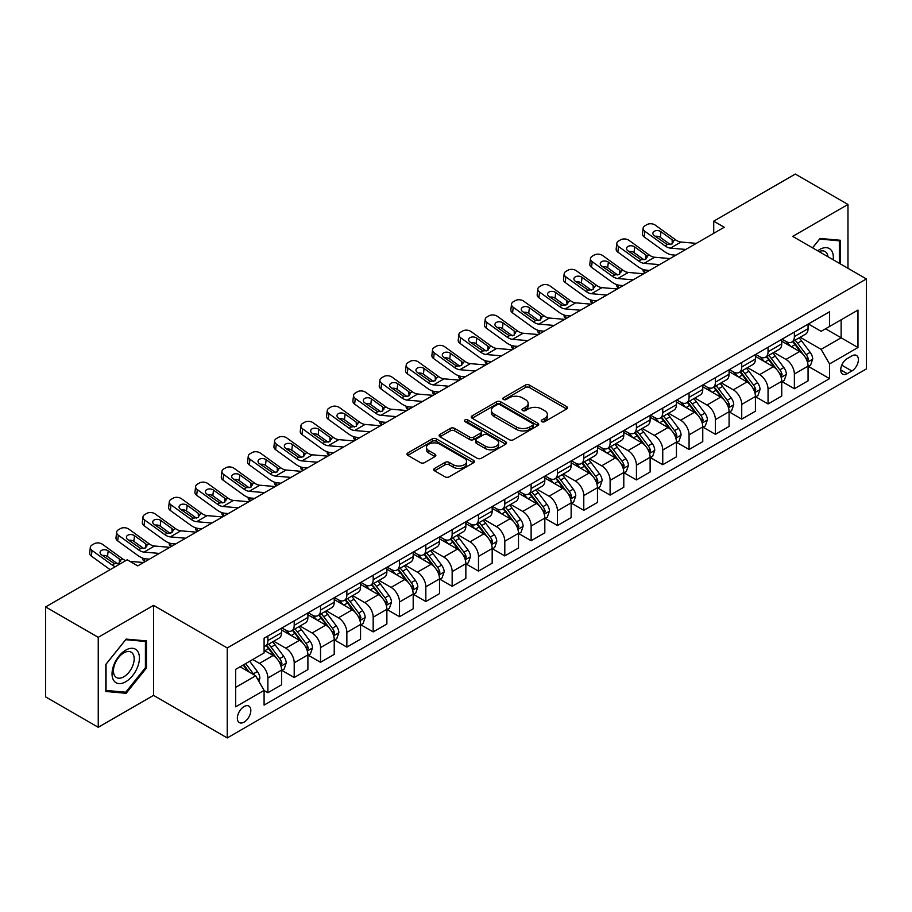 <?xml version="1.0" encoding="UTF-8"?>
<svg xmlns="http://www.w3.org/2000/svg" width="912" height="912" viewBox="0 0 912 912"><rect width="100%" height="100%" fill="white"/><g stroke="black" fill="none" stroke-linecap="round" stroke-linejoin="round"><path stroke-width="1.37" d="M541.819 421.652A2.052 1.186 0 0 0 544.715 421.652L566.683 408.975A2.918 1.687 0 0 0 567.538 407.778A2.918 1.687 0 0 0 566.683 406.592L529.473 385.103A2.918 1.687 0 0 0 525.335 385.103L503.378 397.792A2.052 1.186 0 0 0 502.774 398.624A2.052 1.186 0 0 0 503.378 399.456A2.052 1.186 0 0 0 506.274 399.456L509.113 397.814A9.359 5.404 0 0 1 522.337 397.814L525.437 399.604A9.359 5.404 0 0 1 528.185 403.423A9.359 5.404 0 0 1 525.437 407.242L522.599 408.884A2.052 1.186 0 0 0 522.006 409.716A2.052 1.186 0 0 0 522.599 410.56A2.052 1.186 0 0 0 525.494 410.56L528.333 408.918A9.359 5.404 0 0 1 541.568 408.918L544.669 410.708A9.359 5.404 0 0 1 547.405 414.527A9.359 5.404 0 0 1 544.669 418.346L541.819 419.987A2.052 1.186 0 0 0 541.226 420.82A2.052 1.186 0 0 0 541.819 421.652L541.819 419.987M244.085 722.122A9.53 5.506 120 0 0 250.31 713.72A9.53 5.506 120 0 0 248.851 706.093A9.53 5.506 120 0 0 244.085 706.561A9.53 5.506 120 0 0 237.861 714.962A9.53 5.506 120 0 0 239.32 722.6A9.53 5.506 120 0 0 244.085 722.122M434.591 468.415A2.918 1.687 0 0 0 433.736 469.6A2.918 1.687 0 0 0 434.591 470.797L445.033 476.828A2.918 1.687 0 0 0 449.16 476.828L473.556 462.737A2.918 1.687 0 0 0 474.411 461.552A2.918 1.687 0 0 0 473.556 460.355L436.346 438.877A2.918 1.687 0 0 0 432.22 438.877L407.824 452.956A2.918 1.687 0 0 0 406.969 454.153A2.918 1.687 0 0 0 407.824 455.339L420.432 462.623A2.918 1.687 0 0 0 424.57 462.623L435.001 456.593A2.918 1.687 0 0 0 435.856 455.396A2.918 1.687 0 0 0 435.001 454.21L428.754 450.596A7.82 4.514 0 0 1 426.463 447.404A7.82 4.514 0 0 1 431.285 443.232A7.82 4.514 0 0 1 439.812 444.212L464.311 458.36A7.82 4.514 0 0 1 466.602 461.552A7.82 4.514 0 0 1 461.768 465.713A7.82 4.514 0 0 1 453.253 464.744L449.16 462.384A2.918 1.687 0 0 0 445.033 462.384L434.591 468.415L434.591 470.797M153.535 605.397L98.245 637.317L45.6 606.925L45.6 696.893L98.245 727.286L153.535 695.377L227.236 737.933L227.236 647.953L153.535 605.397L153.535 695.377M847.978 268.299L847.978 204.47L792.688 236.379L866.4 278.935L227.236 647.953M847.978 204.47L795.321 174.067L713.72 221.183L713.72 233.347M45.6 606.925L127.201 559.808L137.735 565.885L724.242 227.259L713.72 221.183M509.318 439.709A2.918 1.687 0 0 0 513.456 439.709L537.841 425.619A2.918 1.687 0 0 0 538.707 424.433A2.918 1.687 0 0 0 537.841 423.236L500.642 401.759A2.918 1.687 0 0 0 496.504 401.759L472.108 415.838A2.918 1.687 0 0 0 471.253 417.035A2.918 1.687 0 0 0 472.108 418.22L509.318 439.709M465.793 422.096A2.052 1.186 0 0 1 467.867 422.381L467.867 419.953L505.704 441.796A2.918 1.687 0 0 1 506.559 442.993A2.918 1.687 0 0 1 505.704 444.178L481.308 458.269A2.918 1.687 0 0 1 477.17 458.269L439.972 436.78L450.403 430.806L450.403 428.366L439.972 434.397A2.918 1.687 0 0 0 439.105 435.594A2.918 1.687 0 0 0 439.972 436.78L439.972 434.397M450.403 430.806A2.918 1.687 0 0 1 454.541 430.806L454.541 428.366A2.918 1.687 0 0 0 450.403 428.366M454.541 428.366L469.634 437.076A2.918 1.687 0 0 0 473.761 437.076L480.692 433.086A2.918 1.687 0 0 0 481.547 431.889A2.918 1.687 0 0 0 480.692 430.692L464.983 421.629A2.052 1.186 0 0 1 464.379 420.785A2.052 1.186 0 0 1 465.644 419.702A2.052 1.186 0 0 1 467.867 419.953M851.865 355.908L847.237 358.576A9.234 5.335 120 0 0 841.206 366.715A9.234 5.335 120 0 0 842.62 374.114A9.234 5.335 120 0 0 847.237 373.658L851.865 370.979A9.234 5.335 120 0 0 857.896 362.851A9.234 5.335 120 0 0 856.482 355.452A9.234 5.335 120 0 0 851.865 355.908M227.236 737.933L866.4 368.915L866.4 278.935M808.385 323.988L821.119 331.341L829.544 326.485L829.544 311.767L264.092 638.229L264.092 652.935L235.661 669.351L235.661 706.8L264.092 690.384L264.092 705.101L829.544 378.64L829.544 363.934L821.119 349.342L800.177 337.246M829.544 326.485L857.975 310.069L857.975 347.518L829.544 363.934M98.245 637.317L98.245 727.286M825.542 328.787L841.126 337.782L841.126 319.793L857.975 310.069M821.119 349.342L841.126 337.782L857.975 347.518M235.661 687.352L255.668 675.803L240.084 666.797M264.092 690.509L267.889 692.698L267.889 677.992A11.913 6.874 -120 0 0 259.464 663.4L252.727 659.501M267.889 692.698L281.569 684.798L281.569 670.081A11.913 6.874 -120 0 0 273.144 655.489L264.092 650.267M281.888 670.388L294.211 677.502L294.211 662.785A11.913 6.874 -120 0 0 285.787 648.204L273.691 641.216M294.211 677.502L307.903 669.602L307.903 654.884A11.913 6.874 -120 0 0 299.478 640.292L281.569 629.964M308.21 655.192L320.534 662.306L320.534 647.588A11.913 6.874 -120 0 0 312.109 632.996L300.014 626.02M320.534 662.306L334.225 654.394L334.225 639.688A11.913 6.874 -120 0 0 325.801 625.096L307.903 614.756M334.533 639.996L346.856 647.11L346.856 632.392A11.913 6.874 -120 0 0 338.432 617.8L326.336 610.823M346.856 647.11L360.548 639.198L360.548 624.492A11.913 6.874 -120 0 0 352.123 609.9L334.225 599.56M360.867 624.788L373.179 631.902L373.179 617.196A11.913 6.874 -120 0 0 364.754 602.604L352.659 595.616M373.179 631.902L386.87 624.002L386.87 609.296A11.913 6.874 -120 0 0 378.446 594.704L360.548 584.364M387.19 609.592L399.513 616.706L399.513 602A11.913 6.874 -120 0 0 391.088 587.408L378.993 580.42M399.513 616.706L413.193 608.806L413.193 594.088A11.913 6.874 -120 0 0 404.768 579.508L386.87 569.168M413.512 594.396L425.836 601.51L425.836 586.792A11.913 6.874 -120 0 0 417.411 572.212L405.316 565.223M425.836 601.51L439.516 593.609L439.516 578.892A11.913 6.874 -120 0 0 431.102 564.3L413.193 553.972M439.835 579.2L452.158 586.313L452.158 571.596A11.913 6.874 -120 0 0 443.734 557.004L431.638 550.027M452.158 586.313L465.85 578.413L465.85 563.696A11.913 6.874 -120 0 0 457.425 549.104L439.516 538.775M466.157 564.004L478.481 571.117L478.481 556.4A11.913 6.874 -120 0 0 470.056 541.808L457.961 534.831M478.481 571.117L492.172 563.206L492.172 548.5A11.913 6.874 -120 0 0 483.748 533.908L465.85 523.568M492.491 548.796L504.803 555.91L504.803 541.204A11.913 6.874 -120 0 0 496.379 526.612L484.283 519.623M504.803 555.91L518.495 548.009L518.495 533.303A11.913 6.874 -120 0 0 510.07 518.711L492.172 508.372M518.814 533.6L531.126 540.713L531.126 526.007A11.913 6.874 -120 0 0 522.701 511.415L510.606 504.427M531.126 540.713L544.817 532.813L544.817 518.096A11.913 6.874 -120 0 0 536.393 503.515L518.495 493.175M545.137 518.404L557.46 525.517L557.46 510.811A11.913 6.874 -120 0 0 549.035 496.219L536.94 489.231M557.46 525.517L571.14 517.617L571.14 502.9A11.913 6.874 -120 0 0 562.715 488.308L544.817 477.979M571.459 503.207L583.783 510.321L583.783 495.604A11.913 6.874 -120 0 0 575.358 481.012L563.263 474.035M583.783 510.321L597.463 502.421L597.463 487.703A11.913 6.874 -120 0 0 589.049 473.111L571.14 462.783M597.782 488.011L610.105 495.125L610.105 480.407A11.913 6.874 -120 0 0 601.681 465.815L589.585 458.839M610.105 495.125L623.797 487.213L623.797 472.507A11.913 6.874 -120 0 0 615.372 457.915L597.463 447.575M624.104 472.815L636.428 479.917L636.428 465.211A11.913 6.874 -120 0 0 628.003 450.619L615.908 443.642M636.428 479.917L650.119 472.017L650.119 457.311A11.913 6.874 -120 0 0 641.695 442.719L623.797 432.379M650.438 457.607L662.75 464.721L662.75 450.015A11.913 6.874 -120 0 0 654.326 435.423L642.23 428.435M662.75 464.721L676.442 456.821L676.442 442.103A11.913 6.874 -120 0 0 668.017 427.523L650.119 417.183M676.761 442.411L689.073 449.525L689.073 434.819A11.913 6.874 -120 0 0 680.648 420.227L668.564 413.239M689.073 449.525L702.764 441.625L702.764 426.907A11.913 6.874 -120 0 0 694.34 412.315L676.442 401.987M703.084 427.215L715.407 434.329L715.407 419.611A11.913 6.874 -120 0 0 706.982 405.019L694.887 398.042M715.407 434.329L729.087 426.428L729.087 411.711A11.913 6.874 -120 0 0 720.662 397.119L702.764 386.791M729.406 412.019L741.73 419.132L741.73 404.415A11.913 6.874 -120 0 0 733.305 389.823L721.21 382.846M741.73 419.132L755.421 411.221L755.421 396.515A11.913 6.874 -120 0 0 746.996 381.923L729.087 371.583M755.729 396.823L768.052 403.936L768.052 389.219A11.913 6.874 -120 0 0 759.628 374.627L747.532 367.65M768.052 403.936L781.744 396.025L781.744 381.319A11.913 6.874 -120 0 0 773.319 366.727L755.421 356.387M782.051 381.615L794.375 388.729L794.375 374.023A11.913 6.874 -120 0 0 785.95 359.431L773.855 352.442M794.375 388.729L808.066 380.828L808.066 366.122A11.913 6.874 -120 0 0 799.642 351.53L781.744 341.191M782.051 339.184L785.95 341.43A11.913 6.874 -120 0 0 791.912 342.023A11.913 6.874 -120 0 0 794.375 336.574L794.375 332.071M755.729 354.38L759.628 356.638A11.913 6.874 -120 0 0 765.578 357.219A11.913 6.874 -120 0 0 768.052 351.77L768.052 347.267M729.406 369.577L733.305 371.834A11.913 6.874 -120 0 0 739.256 372.427A11.913 6.874 -120 0 0 741.73 366.966L741.73 362.474M703.084 384.784L706.982 387.03A11.913 6.874 -120 0 0 712.933 387.623A11.913 6.874 -120 0 0 715.407 382.162L715.407 377.671M676.761 399.98L680.648 402.226A11.913 6.874 -120 0 0 686.611 402.819A11.913 6.874 -120 0 0 689.073 397.37L689.073 392.867M650.438 415.177L654.326 417.422A11.913 6.874 -120 0 0 660.288 418.015A11.913 6.874 -120 0 0 662.75 412.566L662.75 408.063M624.104 430.373L628.003 432.63A11.913 6.874 -120 0 0 633.965 433.211A11.913 6.874 -120 0 0 636.428 427.762L636.428 423.259M597.782 445.569L601.681 447.826A11.913 6.874 -120 0 0 607.631 448.408A11.913 6.874 -120 0 0 610.105 442.958L610.105 438.455M571.459 460.777L575.358 463.022A11.913 6.874 -120 0 0 581.309 463.615A11.913 6.874 -120 0 0 583.783 458.155L583.783 453.663M545.137 475.973L549.035 478.219A11.913 6.874 -120 0 0 554.986 478.811A11.913 6.874 -120 0 0 557.46 473.351L557.46 468.859M518.814 491.169L522.701 493.415A11.913 6.874 -120 0 0 528.664 494.008A11.913 6.874 -120 0 0 531.126 488.558L531.126 484.055M492.48 506.365L496.379 508.611A11.913 6.874 -120 0 0 502.341 509.204A11.913 6.874 -120 0 0 504.803 503.755L504.803 499.252M466.157 521.561L470.056 523.819A11.913 6.874 -120 0 0 476.018 524.4A11.913 6.874 -120 0 0 478.481 518.951L478.481 514.448M439.835 536.769L443.734 539.015A11.913 6.874 -120 0 0 449.684 539.608A11.913 6.874 -120 0 0 452.158 534.147L452.158 529.655M413.512 551.965L417.411 554.211A11.913 6.874 -120 0 0 423.362 554.804A11.913 6.874 -120 0 0 425.836 549.343L425.836 544.852M387.19 567.161L391.088 569.407A11.913 6.874 -120 0 0 397.039 570A11.913 6.874 -120 0 0 399.513 564.551L399.513 560.048M360.867 582.358L364.754 584.603A11.913 6.874 -120 0 0 370.717 585.196A11.913 6.874 -120 0 0 373.179 579.747L373.179 575.244M334.533 597.554L338.432 599.811A11.913 6.874 -120 0 0 344.394 600.392A11.913 6.874 -120 0 0 346.856 594.943L346.856 590.44M308.21 612.75L312.109 615.007A11.913 6.874 -120 0 0 318.071 615.6A11.913 6.874 -120 0 0 320.534 610.139L320.534 605.648M281.888 627.958L285.787 630.203A11.913 6.874 -120 0 0 291.737 630.796A11.913 6.874 -120 0 0 294.211 625.336L294.211 620.844M808.385 366.419L829.544 378.64M791.912 342.023L805.592 334.123A11.913 6.874 -120 0 0 808.066 328.673L808.066 324.17M765.578 357.219L779.27 349.319A11.913 6.874 -120 0 0 781.744 343.87L781.744 339.367M739.256 372.427L752.947 364.515A11.913 6.874 -120 0 0 755.421 359.066L755.421 354.563M712.933 387.623L726.625 379.711A11.913 6.874 -120 0 0 729.087 374.262L729.087 369.759M686.611 402.819L700.302 394.919A11.913 6.874 -120 0 0 702.764 389.458L702.764 384.967M660.288 418.015L673.979 410.115A11.913 6.874 -120 0 0 676.442 404.654L676.442 400.163M633.965 433.211L647.645 425.311A11.913 6.874 -120 0 0 650.119 419.862L650.119 415.359M607.631 448.408L621.323 440.507A11.913 6.874 -120 0 0 623.797 435.058L623.797 430.555M581.309 463.615L595 455.704A11.913 6.874 -120 0 0 597.463 450.254L597.463 445.751M554.986 478.811L568.678 470.911A11.913 6.874 -120 0 0 571.14 465.451L571.14 460.959M528.664 494.008L542.355 486.107A11.913 6.874 -120 0 0 544.817 480.647L544.817 476.155M502.341 509.204L516.032 501.304A11.913 6.874 -120 0 0 518.495 495.854L518.495 491.351M476.018 524.4L489.698 516.5A11.913 6.874 -120 0 0 492.172 511.051L492.172 506.548M449.684 539.608L463.376 531.696A11.913 6.874 -120 0 0 465.85 526.247L465.85 521.744M423.362 554.804L437.053 546.904A11.913 6.874 -120 0 0 439.516 541.443L439.516 536.951M397.039 570L410.731 562.1A11.913 6.874 -120 0 0 413.193 556.639L413.193 552.148M370.717 585.196L384.408 577.296A11.913 6.874 -120 0 0 386.87 571.847L386.87 567.344M344.394 600.392L358.085 592.492A11.913 6.874 -120 0 0 360.548 587.043L360.548 582.54M318.071 615.6L331.751 607.688A11.913 6.874 -120 0 0 334.225 602.239L334.225 597.736M291.737 630.796L305.429 622.885A11.913 6.874 -120 0 0 307.903 617.435L307.903 612.932M264.092 646.471A11.913 6.874 -120 0 0 265.415 645.992L279.106 638.092A11.913 6.874 -120 0 0 281.569 632.632L281.569 628.14M265.415 645.992A11.913 6.874 -120 0 0 267.889 640.543L267.889 636.04M255.668 675.803L264.092 690.384M840.397 263.921L840.397 240.278L820.07 238.465L812.535 247.836M105.826 691.478L126.152 693.291L146.479 668.006L146.479 640.908L126.152 639.095L105.826 664.381L105.826 691.478M145.418 667.402L146.479 668.006M124.009 692.048L126.152 693.291M542.64 421.948L544.669 420.774A9.359 5.404 0 0 0 547.405 416.955L547.405 414.527M528.185 403.423L528.185 405.863A9.359 5.404 0 0 1 525.437 409.682L523.42 410.845M566.648 408.998L529.473 387.543A2.918 1.687 0 0 0 525.335 387.543L504.188 399.741M537.806 425.642L500.642 404.187A2.918 1.687 0 0 0 496.504 404.187L472.154 418.243M532.676 425.266A2.052 1.186 0 0 0 533.281 424.433A2.052 1.186 0 0 0 532.676 423.59L500.015 404.734A2.052 1.186 0 0 0 497.12 404.734L494.122 406.467A9.359 5.404 0 0 0 491.386 410.286A9.359 5.404 0 0 0 494.122 414.105L516.454 426.998A9.359 5.404 0 0 0 529.678 426.998L532.676 425.266L532.676 427.694A2.052 1.186 0 0 0 533.281 426.862L533.281 424.433M491.386 410.286L491.386 412.726A9.359 5.404 0 0 0 494.122 416.545L494.122 414.105M532.676 427.694L529.678 429.427A9.359 5.404 0 0 1 516.454 429.427L494.122 416.545M454.541 430.806L469.634 439.516A2.918 1.687 0 0 0 473.761 439.516L480.692 435.514A2.918 1.687 0 0 0 481.547 434.317L481.547 431.889M467.867 422.381L505.658 444.201M485.287 446.116A7.82 4.514 0 0 0 493.814 447.097A7.82 4.514 0 0 0 498.636 442.924A7.82 4.514 0 0 0 496.345 439.732L487.715 434.75A2.918 1.687 0 0 0 483.588 434.75L476.657 438.752A2.918 1.687 0 0 0 475.802 439.949A2.918 1.687 0 0 0 476.657 441.134L485.287 446.116L485.287 448.556A7.82 4.514 0 0 0 493.814 449.536A7.82 4.514 0 0 0 498.636 445.364L498.636 442.924M475.802 439.949L475.802 442.377A2.918 1.687 0 0 0 476.657 443.574L476.657 441.134M485.287 448.556L476.657 443.574M466.602 461.552L466.602 463.98A7.82 4.514 0 0 1 461.768 468.152A7.82 4.514 0 0 1 453.253 467.172L449.16 464.812A2.918 1.687 0 0 0 445.033 464.812L434.625 470.82M426.463 447.404L426.463 449.833A7.82 4.514 0 0 0 428.754 453.025L428.754 450.596M434.967 456.616L428.754 453.025M473.522 462.76L436.346 441.305A2.918 1.687 0 0 0 432.22 441.305L407.858 455.362M808.066 366.601L810.597 365.142L812.695 359.066A7.889 4.56 -120 0 0 810.175 352.34L801.568 340.86A22.789 13.156 -120 0 0 799.083 337.885M790.533 346.264A22.789 13.156 -120 0 0 785.87 341.384M645.331 272.825L644.852 272.608A5.962 2.975 174.1 0 1 643.131 270.796L642.994 269.393M807.348 361.768L808.431 359.396A7.889 4.56 -120 0 0 806.174 354.654L797.567 343.163A22.789 13.156 -120 0 0 795.082 340.187M792.961 341.419A18.913 10.921 60 0 1 796.073 344.941L803.347 354.665M792.562 341.647A22.789 13.156 60 0 1 795.047 344.622L800.77 352.26M685.824 249.443L670.457 248.132A14.888 8.596 60 0 1 665.019 245.864L644.852 231.272L644.191 236.926A5.962 3.842 -173.3 0 1 642.481 233.803L643.142 228.148A5.962 3.842 6.7 0 0 644.852 231.272M675.86 255.2L672.52 254.915A22.333 12.893 60 0 1 664.358 251.507L644.191 236.926M696.358 243.367L680.99 242.045A14.888 8.596 60 0 1 675.541 239.776L655.375 225.196A5.962 3.842 6.7 0 0 646.984 224.603L644.875 225.823A5.962 3.842 6.7 0 0 643.142 228.148M672.269 243.869L672.098 239.753L673.273 241.087L672.11 243.96L667.276 244.553L654.269 235.627A4.765 3.078 -173.3 0 1 652.901 233.119A4.765 3.078 -173.3 0 1 654.292 231.26A4.765 3.078 -173.3 0 1 661.006 231.728L660.345 237.382L670.354 244.621M660.345 237.382A4.765 3.078 6.7 0 0 655.249 236.333M672.098 239.753L661.006 231.728M675.541 239.776L673.273 241.087L673.501 241.954M781.744 381.797L784.263 380.338L786.372 374.262A7.889 4.56 -120 0 0 783.853 367.547L775.246 356.056A22.789 13.156 -120 0 0 772.76 353.081M764.21 361.46A22.789 13.156 -120 0 0 759.536 356.581M619.009 288.021L618.518 287.816A5.962 2.975 174.1 0 1 616.808 285.992L616.66 284.59M781.025 376.964L782.108 374.604A7.889 4.56 -120 0 0 779.851 369.85L771.244 358.37A22.789 13.156 -120 0 0 768.759 355.384M766.639 356.615A18.913 10.921 60 0 1 769.751 360.137L777.024 369.862M766.24 356.843A22.789 13.156 60 0 1 768.725 359.83L774.436 367.456M755.421 397.005L757.94 395.546L760.049 389.458A7.889 4.56 -120 0 0 757.53 382.744L748.923 371.252A22.789 13.156 -120 0 0 746.438 368.277M737.876 376.667A22.789 13.156 -120 0 0 733.214 371.777M592.686 303.217L592.196 303.012A5.962 2.975 174.1 0 1 590.486 301.188L590.338 299.786M754.691 392.171L755.786 389.8A7.889 4.56 -120 0 0 753.529 385.046L744.922 373.567A22.789 13.156 -120 0 0 742.436 370.591M740.316 371.811A18.913 10.921 60 0 1 743.417 375.345L750.701 385.058M739.906 372.05A22.789 13.156 60 0 1 742.391 375.026L748.114 382.664M729.087 412.201L731.618 410.742L733.727 404.654A7.889 4.56 -120 0 0 731.207 397.94L722.6 386.449A22.789 13.156 -120 0 0 720.115 383.473M711.554 391.864A22.789 13.156 -120 0 0 706.891 386.984M566.363 318.413L565.873 318.208A5.962 2.975 174.1 0 1 564.163 316.384L564.015 314.982M728.369 407.368L729.463 404.996A7.889 4.56 -120 0 0 727.206 400.254L718.599 388.763A22.789 13.156 -120 0 0 716.114 385.787M713.993 387.007A18.913 10.921 60 0 1 717.094 390.541L724.379 400.254M713.583 387.247A22.789 13.156 60 0 1 716.068 390.222L721.791 397.86M659.501 264.64L644.134 263.329A14.888 8.596 60 0 1 638.685 261.06L618.518 246.479L617.857 252.122A5.962 3.842 -173.3 0 1 616.159 248.999L616.82 243.356A5.962 3.842 6.7 0 0 618.518 246.479M649.538 270.397L646.198 270.112A22.333 12.893 60 0 1 638.024 266.714L617.857 252.122M670.035 258.563L654.668 257.252A14.888 8.596 60 0 1 649.219 254.984L629.052 240.392A5.962 3.842 6.7 0 0 620.662 239.799L618.553 241.019A5.962 3.842 6.7 0 0 616.82 243.356M645.935 259.065L645.776 254.95L646.95 256.295L645.787 259.156L640.954 259.749L627.935 250.823A4.765 3.078 -173.3 0 1 626.578 248.326A4.765 3.078 -173.3 0 1 627.969 246.457A4.765 3.078 -173.3 0 1 634.684 246.924L634.022 252.578L644.02 259.817M634.022 252.578A4.765 3.078 6.7 0 0 628.927 251.53M645.776 254.95L634.684 246.924M649.219 254.984L646.95 256.295L647.178 257.15M633.179 279.847L617.812 278.525A14.888 8.596 60 0 1 612.362 276.256L592.196 261.676L591.535 267.319A5.962 3.842 -173.3 0 1 589.836 264.195L590.497 258.552A5.962 3.842 6.7 0 0 592.196 261.676M623.215 285.593L619.875 285.308A22.333 12.893 60 0 1 611.701 281.911L591.535 267.319M643.712 273.76L628.334 272.449A14.888 8.596 60 0 1 622.896 270.18L602.729 255.588A5.962 3.842 6.7 0 0 594.339 255.007L592.23 256.215A5.962 3.842 6.7 0 0 590.497 258.552M619.613 274.261L619.442 270.146L620.627 271.491L619.465 274.352L614.631 274.945L601.612 266.019A4.765 3.078 -173.3 0 1 600.256 263.522A4.765 3.078 -173.3 0 1 601.646 261.653A4.765 3.078 -173.3 0 1 608.35 262.132L607.7 267.775L617.698 275.014M607.7 267.775A4.765 3.078 6.7 0 0 602.604 266.726M619.442 270.146L608.35 262.132M622.896 270.18L620.627 271.491L620.855 272.346M606.856 295.043L591.489 293.721A14.888 8.596 60 0 1 586.04 291.452L565.873 276.872L565.212 282.526A5.962 3.842 -173.3 0 1 563.513 279.403L564.175 273.748A5.962 3.842 6.7 0 0 565.873 276.872M596.893 300.789L593.552 300.504A22.333 12.893 60 0 1 585.379 297.107L565.212 282.526M617.39 288.956L602.011 287.645A14.888 8.596 60 0 1 596.573 285.376L576.407 270.796A5.962 3.842 6.7 0 0 568.016 270.203L565.907 271.411A5.962 3.842 6.7 0 0 564.175 273.748M593.29 289.469L593.119 285.342L594.305 286.687L593.142 289.56L588.308 290.141L575.29 281.215A4.765 3.078 -173.3 0 1 573.922 278.719A4.765 3.078 -173.3 0 1 575.312 276.849A4.765 3.078 -173.3 0 1 582.027 277.328L581.366 282.971L591.375 290.21M581.366 282.971A4.765 3.078 6.7 0 0 576.281 281.933M593.119 285.342L582.027 277.328M596.573 285.376L594.305 286.687L594.533 287.542M702.764 427.397L705.295 425.938L707.404 419.862A7.889 4.56 -120 0 0 704.885 413.136L696.278 401.656A22.789 13.156 -120 0 0 693.793 398.669M685.231 407.06A22.789 13.156 -120 0 0 680.569 402.181M540.041 333.621L539.551 333.404A5.962 2.975 174.1 0 1 537.841 331.58L537.692 330.178M702.046 422.564L703.141 420.193A7.889 4.56 -120 0 0 700.883 415.45L692.276 403.959A22.789 13.156 -120 0 0 689.791 400.984M687.671 402.203A18.913 10.921 60 0 1 690.772 405.737L698.056 415.462M687.26 402.443A22.789 13.156 60 0 1 689.746 405.418L695.468 413.056M580.534 310.24L565.155 308.917A14.888 8.596 60 0 1 559.717 306.649L539.551 292.068L538.889 297.722A5.962 3.842 -173.3 0 1 537.179 294.599L537.841 288.944A5.962 3.842 6.7 0 0 539.551 292.068M570.57 315.997L567.218 315.712A22.333 12.893 60 0 1 559.056 312.303L538.889 297.722M591.056 304.163L575.689 302.841A14.888 8.596 60 0 1 570.239 300.572L550.084 285.992A5.962 3.842 6.7 0 0 541.694 285.399L539.585 286.619A5.962 3.842 6.7 0 0 537.841 288.944M566.968 304.665L566.797 300.55L567.982 301.883L566.819 304.756L561.986 305.349L548.967 296.411A4.765 3.078 -173.3 0 1 547.599 293.915A4.765 3.078 -173.3 0 1 548.99 292.057A4.765 3.078 -173.3 0 1 555.704 292.524L555.043 298.178L565.052 305.417M555.043 298.178A4.765 3.078 6.7 0 0 549.947 297.13M566.797 300.55L555.704 292.524M570.239 300.572L567.982 301.883L568.21 302.738M833.192 259.772A19.357 11.172 120 0 0 831.505 250.572A19.357 11.172 120 0 0 817.688 250.811M828.005 256.774A14.66 8.459 120 0 0 826.705 253.046A14.66 8.459 120 0 0 825.052 251.518A14.66 8.459 120 0 0 819.033 251.587M819.603 239.047L839.336 240.825L839.336 263.317M838.037 240.073L839.336 240.825M812.581 247.859L819.649 239.069M125.731 650.142A19.357 11.172 120 0 0 112.039 673.854A19.357 11.172 120 0 0 125.731 681.754A19.357 11.172 120 0 0 139.422 658.042A19.357 11.172 120 0 0 125.731 650.142M123.815 652.878A14.66 8.459 120 0 0 114.239 665.794A14.66 8.459 120 0 0 116.485 677.536A14.66 8.459 120 0 0 123.815 676.807A14.66 8.459 120 0 0 133.391 663.89A14.66 8.459 120 0 0 131.146 652.148A14.66 8.459 120 0 0 123.815 652.878M145.418 667.709L125.731 692.208L106.043 690.441L106.043 664.187L125.731 639.7L145.418 641.455L145.418 667.709M144.119 640.703L145.418 641.455M676.442 442.594L678.973 441.134L681.07 435.058A7.889 4.56 -120 0 0 678.551 428.332L669.955 416.852A22.789 13.156 -120 0 0 667.47 413.877M658.909 422.256A22.789 13.156 -120 0 0 654.246 417.377M513.718 348.817L513.228 348.601A5.962 2.975 174.1 0 1 511.507 346.777L511.37 345.386M675.724 437.76L676.818 435.389A7.889 4.56 -120 0 0 674.549 430.646L665.954 419.155A22.789 13.156 -120 0 0 663.469 416.18M661.348 417.411A18.913 10.921 60 0 1 664.449 420.934L671.734 430.658M660.938 417.639A22.789 13.156 60 0 1 663.423 420.614L669.146 428.252M554.211 325.436L538.832 324.125A14.888 8.596 60 0 1 533.395 321.856L513.228 307.264L512.567 312.919A5.962 3.842 -173.3 0 1 510.857 309.795L511.518 304.141A5.962 3.842 6.7 0 0 513.228 307.264M544.236 331.193L540.896 330.908A22.333 12.893 60 0 1 532.733 327.499L512.567 312.919M564.733 319.36L549.366 318.037A14.888 8.596 60 0 1 543.917 315.769L523.75 301.188A5.962 3.842 6.7 0 0 515.36 300.595L513.262 301.815A5.962 3.842 6.7 0 0 511.518 304.141M540.645 319.861L540.474 315.746L541.648 317.08L540.485 319.952L535.663 320.545L522.644 311.608A4.765 3.078 -173.3 0 1 521.276 309.111A4.765 3.078 -173.3 0 1 522.667 307.253A4.765 3.078 -173.3 0 1 529.382 307.72L528.721 313.375L538.73 320.614M528.721 313.375A4.765 3.078 6.7 0 0 523.625 312.326M540.474 315.746L529.382 307.72M543.917 315.769L541.648 317.08L541.876 317.946M650.119 457.79L652.65 456.331L654.748 450.254A7.889 4.56 -120 0 0 652.228 443.54L643.621 432.049A22.789 13.156 -120 0 0 641.136 429.073M632.586 437.452A22.789 13.156 -120 0 0 627.923 432.573M487.384 364.013L486.905 363.797A5.962 2.975 174.1 0 1 485.184 361.984L485.047 360.582M649.401 452.956L650.484 450.596A7.889 4.56 -120 0 0 648.227 445.843L639.62 434.363A22.789 13.156 -120 0 0 637.135 431.376M635.014 432.607A18.913 10.921 60 0 1 638.126 436.13L645.4 445.854M634.615 432.835A22.789 13.156 60 0 1 637.1 435.822L642.823 443.449M527.877 340.632L512.51 339.321A14.888 8.596 60 0 1 507.061 337.052L486.905 322.46L486.244 328.115A5.962 3.842 -173.3 0 1 484.534 324.991L485.195 319.348A5.962 3.842 6.7 0 0 486.905 322.46M517.913 346.389L514.573 346.104A22.333 12.893 60 0 1 506.411 342.695L486.244 328.115M538.411 334.556L523.043 333.233A14.888 8.596 60 0 1 517.594 330.976L497.428 316.384A5.962 3.842 6.7 0 0 489.037 315.791L486.928 317.011A5.962 3.842 6.7 0 0 485.195 319.348M514.322 335.057L514.151 330.942L515.326 332.276L514.163 335.149L509.329 335.741L496.322 326.815A4.765 3.078 -173.3 0 1 494.954 324.319A4.765 3.078 -173.3 0 1 496.345 322.449A4.765 3.078 -173.3 0 1 503.059 322.916L502.398 328.571L512.407 335.81M502.398 328.571A4.765 3.078 6.7 0 0 497.302 327.522M514.151 330.942L503.059 322.916M517.594 330.976L515.326 332.276L515.554 333.142M623.797 472.997L626.316 471.538L628.425 465.451A7.889 4.56 -120 0 0 625.906 458.736L617.299 447.245A22.789 13.156 -120 0 0 614.813 444.269M606.252 452.66A22.789 13.156 -120 0 0 601.589 447.769M461.062 379.21L460.571 379.004A5.962 2.975 174.1 0 1 458.861 377.18L458.713 375.778M623.078 468.152L624.161 465.793A7.889 4.56 -120 0 0 621.904 461.039L613.297 449.559A22.789 13.156 -120 0 0 610.812 446.584M608.692 447.803A18.913 10.921 60 0 1 611.804 451.337L619.077 461.05M608.293 448.043A22.789 13.156 60 0 1 610.778 451.018L616.489 458.656M501.554 355.828L486.187 354.517A14.888 8.596 60 0 1 480.738 352.249L460.571 337.668L459.91 343.311A5.962 3.842 -173.3 0 1 458.212 340.187L458.873 334.544A5.962 3.842 6.7 0 0 460.571 337.668M491.591 361.585L488.251 361.3A22.333 12.893 60 0 1 480.077 357.903L459.91 343.311M512.088 349.752L496.721 348.441A14.888 8.596 60 0 1 491.272 346.172L471.105 331.58A5.962 3.842 6.7 0 0 462.715 330.999L460.606 332.207A5.962 3.842 6.7 0 0 458.873 334.544M487.988 350.254L487.829 346.138L489.003 347.483L487.84 350.345L483.007 350.938L469.988 342.011A4.765 3.078 -173.3 0 1 468.631 339.515A4.765 3.078 -173.3 0 1 470.022 337.645A4.765 3.078 -173.3 0 1 476.737 338.124L476.075 343.767L486.073 351.006M476.075 343.767A4.765 3.078 6.7 0 0 470.98 342.718M487.829 346.138L476.737 338.124M491.272 346.172L489.003 347.483L489.231 348.338M597.463 488.194L599.993 486.734L602.102 480.647A7.889 4.56 -120 0 0 599.583 473.932L590.976 462.441A22.789 13.156 -120 0 0 588.491 459.466M579.929 467.856A22.789 13.156 -120 0 0 575.267 462.977M434.739 394.406L434.249 394.201A5.962 2.975 174.1 0 1 432.539 392.377L432.391 390.974M596.744 483.36L597.839 480.989A7.889 4.56 -120 0 0 595.582 476.246L586.975 464.755A22.789 13.156 -120 0 0 584.489 461.78M582.369 463A18.913 10.921 60 0 1 585.47 466.534L592.754 476.246M581.959 463.239A22.789 13.156 60 0 1 584.444 466.214L590.167 473.852M475.232 371.036L459.865 369.713A14.888 8.596 60 0 1 454.415 367.445L434.249 352.864L433.588 358.519A5.962 3.842 -173.3 0 1 431.889 355.395L432.55 349.741A5.962 3.842 6.7 0 0 434.249 352.864M465.268 376.781L461.928 376.496A22.333 12.893 60 0 1 453.754 373.099L433.588 358.519M485.765 364.948L470.387 363.637A14.888 8.596 60 0 1 464.949 361.369L444.782 346.788A5.962 3.842 6.7 0 0 436.392 346.195L434.283 347.404A5.962 3.842 6.7 0 0 432.55 349.741M461.666 365.461L461.495 361.334L462.68 362.68L461.518 365.552L456.684 366.134L443.665 357.208A4.765 3.078 -173.3 0 1 442.309 354.711A4.765 3.078 -173.3 0 1 443.699 352.841A4.765 3.078 -173.3 0 1 450.403 353.32L449.741 358.963L459.751 366.202M449.741 358.963A4.765 3.078 6.7 0 0 444.657 357.926M461.495 361.334L450.403 353.32M464.949 361.369L462.68 362.68L462.908 363.535M571.14 503.39L573.671 501.931L575.78 495.854A7.889 4.56 -120 0 0 573.26 489.128L564.653 477.637A22.789 13.156 -120 0 0 562.168 474.662M553.607 483.052A22.789 13.156 -120 0 0 548.944 478.173M408.416 409.613L407.926 409.397A5.962 2.975 174.1 0 1 406.216 407.573L406.068 406.171M570.422 498.556L571.516 496.185A7.889 4.56 -120 0 0 569.259 491.443L560.652 479.951A22.789 13.156 -120 0 0 558.167 476.976M556.046 478.196A18.913 10.921 60 0 1 559.147 481.73L566.432 491.454M555.636 478.435A22.789 13.156 60 0 1 558.121 481.411L563.844 489.049M448.909 386.232L433.542 384.91A14.888 8.596 60 0 1 428.093 382.641L407.926 368.06L407.265 373.715A5.962 3.842 -173.3 0 1 405.566 370.591L406.216 364.937A5.962 3.842 6.7 0 0 407.926 368.06M438.946 391.989L435.605 391.693A22.333 12.893 60 0 1 427.432 388.295L407.265 373.715M459.443 380.156L444.064 378.833A14.888 8.596 60 0 1 438.626 376.565L418.46 361.984A5.962 3.842 6.7 0 0 410.069 361.391L407.96 362.611A5.962 3.842 6.7 0 0 406.216 364.937M435.343 380.657L435.172 376.542L436.358 377.876L435.195 380.749L430.361 381.341L417.343 372.404A4.765 3.078 -173.3 0 1 415.975 369.907A4.765 3.078 -173.3 0 1 417.365 368.049A4.765 3.078 -173.3 0 1 424.08 368.516L423.419 374.171L433.428 381.398M423.419 374.171A4.765 3.078 6.7 0 0 418.323 373.122M435.172 376.542L424.08 368.516M438.626 376.565L436.358 377.876L436.586 378.731M544.817 518.586L547.348 517.127L549.446 511.051A7.889 4.56 -120 0 0 546.938 504.325L538.331 492.845A22.789 13.156 -120 0 0 535.846 489.858M527.284 498.248A22.789 13.156 -120 0 0 522.622 493.369M382.094 424.81L381.604 424.593A5.962 2.975 174.1 0 1 379.894 422.769L379.745 421.378M544.099 513.752L545.194 511.381A7.889 4.56 -120 0 0 542.936 506.639L534.329 495.148A22.789 13.156 -120 0 0 531.844 492.172M529.724 493.403A18.913 10.921 60 0 1 532.825 496.926L540.109 506.65M529.313 493.631A22.789 13.156 60 0 1 531.799 496.607L537.521 504.245M422.587 401.428L407.208 400.117A14.888 8.596 60 0 1 401.77 397.849L381.604 383.257L380.942 388.911A5.962 3.842 -173.3 0 1 379.232 385.787L379.894 380.133A5.962 3.842 6.7 0 0 381.604 383.257M412.612 407.185L409.271 406.9A22.333 12.893 60 0 1 401.109 403.492L380.942 388.911M433.109 395.352L417.742 394.03A14.888 8.596 60 0 1 412.292 391.761L392.137 377.18A5.962 3.842 6.7 0 0 383.735 376.588L381.638 377.807A5.962 3.842 6.7 0 0 379.894 380.133M409.021 395.854L408.85 391.738L410.024 393.072L408.872 395.945L404.039 396.538L391.02 387.6A4.765 3.078 -173.3 0 1 389.652 385.103A4.765 3.078 -173.3 0 1 391.043 383.245A4.765 3.078 -173.3 0 1 397.757 383.713L397.096 389.367L407.105 396.606M397.096 389.367A4.765 3.078 6.7 0 0 392 388.318M408.85 391.738L397.757 383.713M412.292 391.761L410.024 393.072L410.263 393.938M518.495 533.782L521.026 532.323L523.123 526.247A7.889 4.56 -120 0 0 520.604 519.521L512.008 508.041A22.789 13.156 -120 0 0 509.512 505.066M500.962 513.445A22.789 13.156 -120 0 0 496.299 508.565M355.771 440.006L355.281 439.789A5.962 2.975 174.1 0 1 353.56 437.977L353.423 436.574M517.777 528.949L518.871 526.577A7.889 4.56 -120 0 0 516.602 521.835L508.007 510.344A22.789 13.156 -120 0 0 505.51 507.368M503.401 508.6A18.913 10.921 60 0 1 506.502 512.122L513.787 521.846M502.991 508.828A22.789 13.156 60 0 1 505.476 511.803L511.199 519.441M396.253 416.624L380.885 415.313A14.888 8.596 60 0 1 375.448 413.045L355.281 398.453L354.62 404.107A5.962 3.842 -173.3 0 1 352.91 400.984L353.571 395.329A5.962 3.842 6.7 0 0 355.281 398.453M386.289 422.381L382.949 422.096A22.333 12.893 60 0 1 374.786 418.688L354.62 404.107M406.786 410.548L391.419 409.226A14.888 8.596 60 0 1 385.97 406.969L365.803 392.377A5.962 3.842 6.7 0 0 357.413 391.784L355.315 393.004A5.962 3.842 6.7 0 0 353.571 395.329M382.698 411.05L382.527 406.934L383.701 408.268L382.538 411.141L377.716 411.734L364.697 402.808A4.765 3.078 -173.3 0 1 363.329 400.3A4.765 3.078 -173.3 0 1 364.72 398.441A4.765 3.078 -173.3 0 1 371.435 398.909L370.774 404.563L380.783 411.802M370.774 404.563A4.765 3.078 6.7 0 0 365.678 403.514M382.527 406.934L371.435 398.909M385.97 406.969L383.701 408.268L383.929 409.135M492.172 548.978L494.692 547.519L496.801 541.443A7.889 4.56 -120 0 0 494.281 534.728L485.674 523.237A22.789 13.156 -120 0 0 483.189 520.262M474.639 528.641A22.789 13.156 -120 0 0 469.965 523.762M329.437 455.202L328.947 454.997A5.962 2.975 174.1 0 1 327.237 453.173L327.1 451.771M491.454 544.145L492.537 541.785A7.889 4.56 -120 0 0 490.28 537.031L481.673 525.551A22.789 13.156 -120 0 0 479.188 522.576M477.067 523.796A18.913 10.921 60 0 1 480.179 527.318L487.453 537.043M476.668 524.035A22.789 13.156 60 0 1 479.153 527.011L484.876 534.649M369.93 431.821L354.563 430.51A14.888 8.596 60 0 1 349.114 428.241L328.947 413.66L328.297 419.303A5.962 3.842 -173.3 0 1 326.587 416.18L327.248 410.537A5.962 3.842 6.7 0 0 328.947 413.66M359.966 437.578L356.626 437.293A22.333 12.893 60 0 1 348.464 433.895L328.297 419.303M380.464 425.744L365.096 424.433A14.888 8.596 60 0 1 359.647 422.165L339.481 407.573A5.962 3.842 6.7 0 0 331.09 406.991L328.981 408.2A5.962 3.842 6.7 0 0 327.248 410.537M356.375 426.246L356.204 422.131L357.379 423.476L356.216 426.337L351.382 426.93L338.375 418.004A4.765 3.078 -173.3 0 1 337.007 415.507A4.765 3.078 -173.3 0 1 338.398 413.638A4.765 3.078 -173.3 0 1 345.112 414.116L344.451 419.759L354.46 426.998M344.451 419.759A4.765 3.078 6.7 0 0 339.355 418.711M356.204 422.131L345.112 414.116M359.647 422.165L357.379 423.476L357.607 424.331M465.85 564.186L468.369 562.727L470.478 556.639A7.889 4.56 -120 0 0 467.959 549.925L459.352 538.433A22.789 13.156 -120 0 0 456.866 535.458M448.305 543.848A22.789 13.156 -120 0 0 443.642 538.958M303.115 470.398L302.624 470.193A5.962 2.975 174.1 0 1 300.914 468.369L300.766 466.967M465.131 559.352L466.214 556.981A7.889 4.56 -120 0 0 463.957 552.227L455.35 540.748A22.789 13.156 -120 0 0 452.865 537.772M450.745 538.992A18.913 10.921 60 0 1 453.845 542.526L461.13 552.239M450.334 539.231A22.789 13.156 60 0 1 452.831 542.207L458.542 549.845M343.607 447.028L328.24 445.706A14.888 8.596 60 0 1 322.791 443.437L302.624 428.857L301.963 434.5A5.962 3.842 -173.3 0 1 300.265 431.387L300.926 425.733A5.962 3.842 6.7 0 0 302.624 428.857M333.644 452.774L330.304 452.489A22.333 12.893 60 0 1 322.13 449.092L301.963 434.5M354.141 440.941L338.774 439.63A14.888 8.596 60 0 1 333.325 437.361L313.158 422.78A5.962 3.842 6.7 0 0 304.768 422.188L302.659 423.396A5.962 3.842 6.7 0 0 300.926 425.733M330.041 441.442L329.87 437.327L331.056 438.672L329.893 441.545L325.06 442.126L312.041 433.2A4.765 3.078 -173.3 0 1 310.684 430.703A4.765 3.078 -173.3 0 1 312.075 428.834A4.765 3.078 -173.3 0 1 318.79 429.313L318.128 434.956L328.126 442.195M318.128 434.956A4.765 3.078 6.7 0 0 313.033 433.907M329.87 437.327L318.79 429.313M333.325 437.361L331.056 438.672L331.284 439.527M439.516 579.382L442.046 577.923L444.155 571.847A7.889 4.56 -120 0 0 441.636 565.121L433.029 553.63A22.789 13.156 -120 0 0 430.544 550.654M421.982 559.045A22.789 13.156 -120 0 0 417.32 554.165M276.792 485.606L276.302 485.389A5.962 2.975 174.1 0 1 274.592 483.565L274.444 482.163M438.797 574.549L439.892 572.177A7.889 4.56 -120 0 0 437.635 567.435L429.028 555.944A22.789 13.156 -120 0 0 426.542 552.968M424.422 554.188A18.913 10.921 60 0 1 427.523 557.722L434.807 567.446M424.012 554.428A22.789 13.156 60 0 1 426.497 557.403L432.22 565.041M317.285 462.224L301.918 460.902A14.888 8.596 60 0 1 296.468 458.633L276.302 444.053L275.641 449.707A5.962 3.842 -173.3 0 1 273.942 446.584L274.603 440.929A5.962 3.842 6.7 0 0 276.302 444.053M307.321 467.981L303.981 467.685A22.333 12.893 60 0 1 295.807 464.288L275.641 449.707M327.818 456.148L312.44 454.826A14.888 8.596 60 0 1 307.002 452.557L286.835 437.977A5.962 3.842 6.7 0 0 278.445 437.384L276.336 438.604A5.962 3.842 6.7 0 0 274.603 440.929M303.719 456.65L303.548 452.534L304.733 453.868L303.571 456.741L298.737 457.322L285.718 448.396A4.765 3.078 -173.3 0 1 284.362 445.9A4.765 3.078 -173.3 0 1 285.752 444.03A4.765 3.078 -173.3 0 1 292.456 444.509L291.794 450.163L301.804 457.391M291.794 450.163A4.765 3.078 6.7 0 0 286.71 449.114M303.548 452.534L292.456 444.509M307.002 452.557L304.733 453.868L304.961 454.723M413.193 594.578L415.724 593.119L417.833 587.043A7.889 4.56 -120 0 0 415.313 580.317L406.706 568.837A22.789 13.156 -120 0 0 404.221 565.85M395.66 574.241A22.789 13.156 -120 0 0 390.997 569.362M250.469 500.802L249.979 500.585A5.962 2.975 174.1 0 1 248.269 498.761L248.121 497.359M412.475 589.745L413.569 587.374A7.889 4.56 -120 0 0 411.312 582.631L402.705 571.14A22.789 13.156 -120 0 0 400.22 568.165M398.099 569.384A18.913 10.921 60 0 1 401.2 572.918L408.485 582.643M397.689 569.624A22.789 13.156 60 0 1 400.174 572.599L405.897 580.237M290.962 477.421L275.595 476.098A14.888 8.596 60 0 1 270.146 473.841L249.979 459.249L249.318 464.903A5.962 3.842 -173.3 0 1 247.619 461.78L248.269 456.125A5.962 3.842 6.7 0 0 249.979 459.249M280.999 483.178L277.647 482.893A22.333 12.893 60 0 1 269.485 479.484L249.318 464.903M301.484 471.344L286.117 470.022A14.888 8.596 60 0 1 280.679 467.753L260.513 453.173A5.962 3.842 6.7 0 0 252.122 452.58L250.013 453.8A5.962 3.842 6.7 0 0 248.269 456.125M277.396 471.846L277.225 467.731L278.411 469.064L277.248 471.937L272.414 472.53L259.396 463.592A4.765 3.078 -173.3 0 1 258.028 461.096A4.765 3.078 -173.3 0 1 259.418 459.238A4.765 3.078 -173.3 0 1 266.133 459.705L265.472 465.359L275.481 472.598M265.472 465.359A4.765 3.078 6.7 0 0 260.376 464.311M277.225 467.731L266.133 459.705M280.679 467.753L278.411 469.064L278.639 469.931M386.87 609.775L389.401 608.315L391.499 602.239A7.889 4.56 -120 0 0 388.991 595.513L380.384 584.033A22.789 13.156 -120 0 0 377.899 581.058M369.337 589.437A22.789 13.156 -120 0 0 364.675 584.558M224.147 515.998L223.657 515.782A5.962 2.975 174.1 0 1 221.947 513.969L221.798 512.567M386.152 604.941L387.247 602.57A7.889 4.56 -120 0 0 384.989 597.827L376.382 586.336A22.789 13.156 -120 0 0 373.897 583.361M371.777 584.592A18.913 10.921 60 0 1 374.878 588.115L382.162 597.839M371.366 584.82A22.789 13.156 60 0 1 373.852 587.795L379.574 595.433M264.64 492.617L249.261 491.306A14.888 8.596 60 0 1 243.823 489.037L223.657 474.445L222.995 480.1A5.962 3.842 -173.3 0 1 221.285 476.976L221.947 471.322A5.962 3.842 6.7 0 0 223.657 474.445M254.665 498.374L251.324 498.089A22.333 12.893 60 0 1 243.162 494.68L222.995 480.1M275.162 486.541L259.795 485.218A14.888 8.596 60 0 1 254.345 482.95L234.179 468.369A5.962 3.842 6.7 0 0 225.788 467.776L223.691 468.996A5.962 3.842 6.7 0 0 221.947 471.322M251.074 487.042L250.903 482.927L252.077 484.261L250.914 487.133L246.092 487.726L233.073 478.8A4.765 3.078 -173.3 0 1 231.705 476.292A4.765 3.078 -173.3 0 1 233.096 474.434A4.765 3.078 -173.3 0 1 239.81 474.901L239.149 480.556L249.158 487.795M239.149 480.556A4.765 3.078 6.7 0 0 234.053 479.507M250.903 482.927L239.81 474.901M254.345 482.95L252.077 484.261L252.316 485.127M360.548 624.971L363.079 623.512L365.176 617.435A7.889 4.56 -120 0 0 362.657 610.721L354.061 599.23A22.789 13.156 -120 0 0 351.565 596.254M343.015 604.633A22.789 13.156 -120 0 0 338.352 599.754M197.813 531.194L197.334 530.989A5.962 2.975 174.1 0 1 195.613 529.165L195.476 527.763M359.83 620.137L360.924 617.777A7.889 4.56 -120 0 0 358.655 613.024L350.06 601.544A22.789 13.156 -120 0 0 347.563 598.557M345.443 599.788A18.913 10.921 60 0 1 348.555 603.311L355.84 613.035M345.044 600.016A22.789 13.156 60 0 1 347.529 603.003L353.252 610.63M238.306 507.813L222.938 506.502A14.888 8.596 60 0 1 217.501 504.233L197.334 489.653L196.673 495.296A5.962 3.842 -173.3 0 1 194.963 492.172L195.624 486.529A5.962 3.842 6.7 0 0 197.334 489.653M228.342 513.57L225.002 513.285A22.333 12.893 60 0 1 216.839 509.888L196.673 495.296M248.839 501.737L233.472 500.426A14.888 8.596 60 0 1 228.023 498.157L207.856 483.565A5.962 3.842 6.7 0 0 199.466 482.972L197.368 484.192A5.962 3.842 6.7 0 0 195.624 486.529M224.751 502.238L224.58 498.123L225.754 499.468L224.591 502.33L219.769 502.922L206.75 493.996A4.765 3.078 -173.3 0 1 205.382 491.5A4.765 3.078 -173.3 0 1 206.773 489.63A4.765 3.078 -173.3 0 1 213.488 490.097L212.827 495.752L222.836 502.991M212.827 495.752A4.765 3.078 6.7 0 0 207.731 494.703M224.58 498.123L213.488 490.097M228.023 498.157L225.754 499.468L225.982 500.323M334.225 640.178L336.745 638.719L338.854 632.632A7.889 4.56 -120 0 0 336.334 625.917L327.727 614.426A22.789 13.156 -120 0 0 325.242 611.45M316.692 619.841A22.789 13.156 -120 0 0 312.018 614.95M171.49 546.391L171 546.185A5.962 2.975 174.1 0 1 169.29 544.361L169.153 542.959M333.507 635.345L334.59 632.974A7.889 4.56 -120 0 0 332.333 628.22L323.726 616.74A22.789 13.156 -120 0 0 321.241 613.765M319.12 614.984A18.913 10.921 60 0 1 322.232 618.518L329.506 628.231M318.721 615.224A22.789 13.156 60 0 1 321.206 618.199L326.918 625.837M211.983 523.021L196.616 521.698A14.888 8.596 60 0 1 191.167 519.43L171 504.849L170.35 510.492A5.962 3.842 -173.3 0 1 168.64 507.368L169.301 501.725A5.962 3.842 6.7 0 0 171 504.849M202.019 528.766L198.679 528.481A22.333 12.893 60 0 1 190.517 525.084L170.35 510.492M222.517 516.933L207.149 515.622A14.888 8.596 60 0 1 201.7 513.353L181.534 498.761A5.962 3.842 6.7 0 0 173.143 498.18L171.034 499.388A5.962 3.842 6.7 0 0 169.301 501.725M198.428 517.435L198.257 513.319L199.432 514.664L198.269 517.526L193.435 518.119L180.428 509.192A4.765 3.078 -173.3 0 1 179.06 506.696A4.765 3.078 -173.3 0 1 180.451 504.826A4.765 3.078 -173.3 0 1 187.165 505.305L186.504 510.948L196.513 518.187M186.504 510.948A4.765 3.078 6.7 0 0 181.408 509.899M198.257 513.319L187.165 505.305M201.7 513.353L199.432 514.664L199.66 515.519M307.903 655.375L310.422 653.915L312.531 647.828A7.889 4.56 -120 0 0 310.012 641.113L301.405 629.622A22.789 13.156 -120 0 0 298.919 626.647M290.358 635.037A22.789 13.156 -120 0 0 285.695 630.158M145.168 561.587L144.677 561.382A5.962 2.975 174.1 0 1 142.967 559.558L142.819 558.155M307.184 650.541L308.267 648.17A7.889 4.56 -120 0 0 306.01 643.427L297.403 631.936A22.789 13.156 -120 0 0 294.918 628.961M292.798 630.181A18.913 10.921 60 0 1 295.898 633.715L303.183 643.427M292.387 630.42A22.789 13.156 60 0 1 294.884 633.395L300.595 641.033M185.66 538.217L170.293 536.894A14.888 8.596 60 0 1 164.844 534.626L144.677 520.045L144.016 525.7A5.962 3.842 -173.3 0 1 142.318 522.576L142.979 516.922A5.962 3.842 6.7 0 0 144.677 520.045M175.697 543.962L172.357 543.677A22.333 12.893 60 0 1 164.183 540.28L144.016 525.7M196.194 532.129L180.827 530.818A14.888 8.596 60 0 1 175.378 528.55L155.211 513.969A5.962 3.842 6.7 0 0 146.821 513.376L144.712 514.596A5.962 3.842 6.7 0 0 142.979 516.922M172.094 532.642L171.923 528.527L173.109 529.861L171.946 532.733L167.113 533.315L154.094 524.389A4.765 3.078 -173.3 0 1 152.737 521.892A4.765 3.078 -173.3 0 1 154.128 520.022A4.765 3.078 -173.3 0 1 160.831 520.501L160.181 526.144L170.179 533.383M160.181 526.144A4.765 3.078 6.7 0 0 155.086 525.107M171.923 528.527L160.831 520.501M175.378 528.55L173.109 529.861L173.337 530.716M281.569 670.571L284.099 669.112L286.208 663.035A7.889 4.56 -120 0 0 283.689 656.309L275.082 644.83A22.789 13.156 -120 0 0 272.597 641.843M280.85 665.737L281.945 663.366A7.889 4.56 -120 0 0 279.688 658.624L271.081 647.132A22.789 13.156 -120 0 0 268.595 644.157M266.475 645.377A18.913 10.921 60 0 1 269.576 648.911L276.86 658.635M266.065 645.616A22.789 13.156 60 0 1 268.55 648.592L274.273 656.23M159.338 553.413L143.971 552.091A14.888 8.596 60 0 1 138.521 549.822L118.355 535.241L117.694 540.896A5.962 3.842 -173.3 0 1 115.995 537.772L116.656 532.118A5.962 3.842 6.7 0 0 118.355 535.241M149.374 559.17L146.034 558.885A22.333 12.893 60 0 1 137.86 555.476L117.694 540.896M169.871 547.337L154.493 546.014A14.888 8.596 60 0 1 149.055 543.746L128.888 529.165A5.962 3.842 6.7 0 0 120.498 528.572L118.389 529.792A5.962 3.842 6.7 0 0 116.656 532.118M145.772 547.838L145.601 543.723L146.786 545.057L145.624 547.93L140.79 548.522L127.771 539.585A4.765 3.078 -173.3 0 1 126.415 537.088A4.765 3.078 -173.3 0 1 127.794 535.23A4.765 3.078 -173.3 0 1 134.509 535.697L133.847 541.352L143.857 548.591M133.847 541.352A4.765 3.078 6.7 0 0 128.763 540.303M145.601 543.723L134.509 535.697M149.055 543.746L146.786 545.057L147.014 545.912M258.826 681.275L259.886 678.232A7.889 4.56 -120 0 0 257.366 671.506L249.683 661.257M254.083 674.88A7.889 4.56 -120 0 0 253.365 673.82L245.681 663.571M243.709 664.711L249.227 672.076M243.151 665.03L247.836 671.278M115.243 566.717A14.888 8.596 60 0 1 112.199 565.03L92.032 550.438L91.371 556.092A5.962 3.842 -173.3 0 1 89.672 552.968L90.322 547.314A5.962 3.842 6.7 0 0 92.032 550.438M110.135 569.658L91.371 556.092M125.765 560.629A14.888 8.596 60 0 1 122.732 558.942L102.566 544.361A5.962 3.842 6.7 0 0 94.175 543.769L92.066 544.988A5.962 3.842 6.7 0 0 90.322 547.314M143.537 562.533L129.903 561.359M119.449 563.035L119.278 558.919L120.464 560.253L119.301 563.126L114.467 563.719L101.449 554.792A4.765 3.078 -173.3 0 1 100.081 552.284A4.765 3.078 -173.3 0 1 101.471 550.426A4.765 3.078 -173.3 0 1 108.186 550.894L107.525 556.548L117.534 563.787M107.525 556.548A4.765 3.078 6.7 0 0 102.429 555.499M119.278 558.919L108.186 550.894M122.732 558.942L120.464 560.253L120.692 561.119M259.464 663.4L273.144 655.489M285.787 648.204L299.478 640.292M312.109 632.996L325.801 625.096M338.432 617.8L352.123 609.9M364.754 602.604L378.446 594.704M391.088 587.408L404.768 579.508M417.411 572.212L431.102 564.3M443.734 557.004L457.425 549.104M470.056 541.808L483.748 533.908M496.379 526.612L510.07 518.711M522.701 511.415L536.393 503.515M549.035 496.219L562.715 488.308M575.358 481.012L589.049 473.111M601.681 465.815L615.372 457.915M628.003 450.619L641.695 442.719M654.326 435.423L668.017 427.523M680.648 420.227L694.34 412.315M706.982 405.019L720.662 397.119M733.305 389.823L746.996 381.923M759.628 374.627L773.319 366.727M785.95 359.431L799.642 351.53M794.375 336.574L808.066 328.673M794.375 374.023L808.066 366.122M768.052 389.219L781.744 381.319M768.052 351.77L781.744 343.87M741.73 404.415L755.421 396.515M741.73 366.966L755.421 359.066M715.407 419.611L729.087 411.711M715.407 382.162L729.087 374.262M689.073 434.819L702.764 426.907M689.073 397.37L702.764 389.458M662.75 450.015L676.442 442.103M662.75 412.566L676.442 404.654M636.428 465.211L650.119 457.311M636.428 427.762L650.119 419.862M610.105 480.407L623.797 472.507M610.105 442.958L623.797 435.058M583.783 495.604L597.463 487.703M583.783 458.155L597.463 450.254M557.46 510.811L571.14 502.9M557.46 473.351L571.14 465.451M531.126 526.007L544.817 518.096M531.126 488.558L544.817 480.647M504.803 541.204L518.495 533.303M504.803 503.755L518.495 495.854M478.481 556.4L492.172 548.5M478.481 518.951L492.172 511.051M452.158 571.596L465.85 563.696M452.158 534.147L465.85 526.247M425.836 586.792L439.516 578.892M425.836 549.343L439.516 541.443M399.513 602L413.193 594.088M399.513 564.551L413.193 556.639M373.179 617.196L386.87 609.296M373.179 579.747L386.87 571.847M346.856 632.392L360.548 624.492M346.856 594.943L360.548 587.043M320.534 647.588L334.225 639.688M320.534 610.139L334.225 602.239M294.211 662.785L307.903 654.884M294.211 625.336L307.903 617.435M267.889 677.992L281.569 670.081M267.889 640.543L281.569 632.632M841.765 365.153L851.865 370.979M840.704 369.884L847.237 373.658M544.669 420.774L544.669 418.346M522.599 410.56L522.599 408.884M525.437 409.682L525.437 407.242M503.378 399.456L503.378 397.792M525.335 387.543L525.335 385.103M529.473 387.543L529.473 385.103M566.683 408.975L566.683 406.592M472.108 418.22L472.108 415.838M496.504 404.187L496.504 401.759M500.642 404.187L500.642 401.759M537.841 425.619L537.841 423.236M516.454 429.427L516.454 426.998M529.678 429.427L529.678 426.998M469.634 439.516L469.634 437.076M473.761 439.516L473.761 437.076M480.692 435.514L480.692 433.086M505.704 444.178L505.704 441.796M445.033 464.812L445.033 462.384M449.16 464.812L449.16 462.384M453.253 467.172L453.253 464.744M435.001 456.593L435.001 454.21M407.824 455.339L407.824 452.956M432.22 441.305L432.22 438.877M436.346 441.305L436.346 438.877M473.556 462.737L473.556 460.355M644.567 269.849L644.852 272.608M807.473 362.201L812.649 359.214M797.567 343.163L801.568 340.86M791.365 346.754L795.047 344.622M806.174 354.654L810.175 352.34M805.547 357.732L808.431 359.396M667.276 244.553L665.019 245.864M680.99 242.045L670.457 248.132M618.233 285.046L618.518 287.816M781.151 377.397L786.315 374.41M771.244 358.37L775.246 356.056M765.043 361.95L768.725 359.83M779.851 369.85L783.853 367.547M779.224 372.94L782.108 374.604M591.911 300.253L592.196 303.012M754.828 392.593L759.992 389.618M744.922 373.567L748.923 371.252M738.72 377.146L742.391 375.026M753.529 385.046L757.53 382.744M752.902 388.136L755.786 389.8M565.588 315.449L565.873 318.208M728.506 407.801L733.67 404.814M718.599 388.763L722.6 386.449M712.397 392.342L716.068 390.222M727.206 400.254L731.207 397.94M726.579 403.332L729.463 404.996M640.954 259.749L638.685 261.06M654.668 257.252L644.134 263.329M614.631 274.945L612.362 276.256M628.334 272.449L617.812 278.525M588.308 290.141L586.04 291.452M602.011 287.645L591.489 293.721M539.266 330.646L539.551 333.404M702.172 422.997L707.347 420.01M692.276 403.959L696.278 401.656M686.063 407.539L689.746 405.418M700.883 415.45L704.885 413.136M700.256 418.528L703.141 420.193M561.986 305.349L559.717 306.649M575.689 302.841L565.155 308.917M512.943 345.842L513.228 348.601M675.849 438.193L681.025 435.206M665.954 419.155L669.955 416.852M659.741 422.746L663.423 420.614M674.549 430.646L678.551 428.332M673.934 433.724L676.818 435.389M535.663 320.545L533.395 321.856M549.366 318.037L538.832 324.125M486.62 361.038L486.905 363.797M649.526 453.389L654.702 450.403M639.62 434.363L643.621 432.049M633.418 437.942L637.1 435.822M648.227 445.843L652.228 443.54M647.6 448.921L650.484 450.596M509.329 335.741L507.061 337.052M523.043 333.233L512.51 339.321M460.286 376.234L460.571 379.004M623.204 468.586L628.368 465.61M613.297 449.559L617.299 447.245M607.096 453.139L610.778 451.018M621.904 461.039L625.906 458.736M621.277 464.128L624.161 465.793M483.007 350.938L480.738 352.249M496.721 348.441L486.187 354.517M433.964 391.442L434.249 394.201M596.881 483.793L602.045 480.806M586.975 464.755L590.976 462.441M580.773 468.335L584.444 466.214M595.582 476.246L599.583 473.932M594.955 479.324L597.839 480.989M456.684 366.134L454.415 367.445M470.387 363.637L459.865 369.713M407.641 406.638L407.926 409.397M570.559 498.989L575.723 496.003M560.652 479.951L564.653 477.637M554.45 483.531L558.121 481.411M569.259 491.443L573.26 489.128M568.632 494.521L571.516 496.185M430.361 381.341L428.093 382.641M444.064 378.833L433.542 384.91M381.319 421.834L381.604 424.593M544.225 514.186L549.4 511.199M534.329 495.148L538.331 492.845M528.116 498.739L531.799 496.607M542.936 506.639L546.938 504.325M542.309 509.717L545.194 511.381M404.039 396.538L401.77 397.849M417.742 394.03L407.208 400.117M354.996 437.03L355.281 439.789M517.902 529.382L523.078 526.395M508.007 510.344L512.008 508.041M501.794 513.935L505.476 511.803M516.602 521.835L520.604 519.521M515.987 524.913L518.871 526.577M377.716 411.734L375.448 413.045M391.419 409.226L380.885 415.313M328.673 452.227L328.947 454.997M491.579 544.578L496.755 541.603M481.673 525.551L485.674 523.237M475.471 529.131L479.153 527.011M490.28 537.031L494.281 534.728M489.653 540.121L492.537 541.785M351.382 426.93L349.114 428.241M365.096 424.433L354.563 430.51M302.339 467.434L302.624 470.193M465.257 559.786L470.421 556.799M455.35 540.748L459.352 538.433M449.149 544.327L452.831 542.207M463.957 552.227L467.959 549.925M463.33 555.317L466.214 556.981M325.06 442.126L322.791 443.437M338.774 439.63L328.24 445.706M276.017 482.63L276.302 485.389M438.934 574.982L444.098 571.995M429.028 555.944L433.029 553.63M422.826 559.523L426.497 557.403M437.635 567.435L441.636 565.121M437.008 570.513L439.892 572.177M298.737 457.322L296.468 458.633M312.44 454.826L301.918 460.902M249.694 497.827L249.979 500.585M412.612 590.178L417.776 587.191M402.705 571.14L406.706 568.837M396.503 574.72L400.174 572.599M411.312 582.631L415.313 580.317M410.685 585.709L413.569 587.374M272.414 472.53L270.146 473.841M286.117 470.022L275.595 476.098M223.372 513.023L223.657 515.782M386.278 605.374L391.453 602.387M376.382 586.336L380.384 584.033M370.169 589.927L373.852 587.795M384.989 597.827L388.991 595.513M384.362 600.905L387.247 602.57M246.092 487.726L243.823 489.037M259.795 485.218L249.261 491.306M197.049 528.219L197.334 530.989M359.955 620.57L365.131 617.584M350.06 601.544L354.061 599.23M343.847 605.123L347.529 603.003M358.655 613.024L362.657 610.721M358.04 616.113L360.924 617.777M219.769 502.922L217.501 504.233M233.472 500.426L222.938 506.502M170.726 543.427L171 546.185M333.632 635.778L338.808 632.791M323.726 616.74L327.727 614.426M317.524 620.32L321.206 618.199M332.333 628.22L336.334 625.917M331.706 631.309L334.59 632.974M193.435 518.119L191.167 519.43M207.149 515.622L196.616 521.698M144.392 558.623L144.677 561.382M307.31 650.974L312.474 647.987M297.403 631.936L301.405 629.622M291.202 635.516L294.884 633.395M306.01 643.427L310.012 641.113M305.383 646.505L308.267 648.17M167.113 533.315L164.844 534.626M180.827 530.818L170.293 536.894M280.987 666.17L286.151 663.184M271.081 647.132L275.082 644.83M264.879 650.712L268.55 648.592M279.688 658.624L283.689 656.309M279.061 661.702L281.945 663.366M140.79 548.522L138.521 549.822M154.493 546.014L143.971 552.091M257.834 679.543L259.829 678.38M253.365 673.82L257.366 671.506M114.467 563.719L112.199 565.03"/></g></svg>
